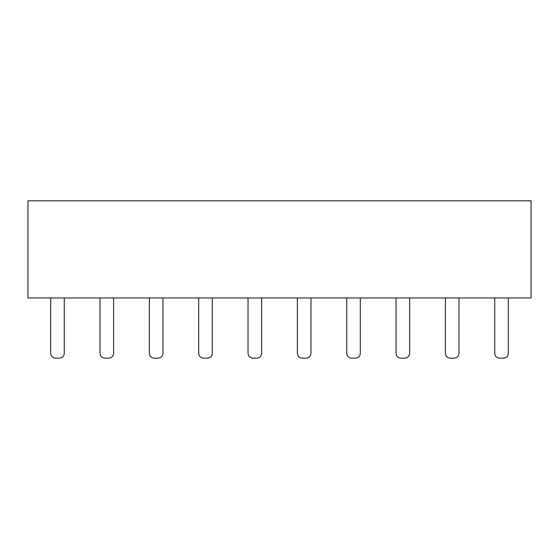 <?xml version="1.0" encoding="UTF-8"?>
<svg xmlns="http://www.w3.org/2000/svg" width="559" height="559" viewBox="0 0 559 559"><rect width="100%" height="100%" fill="white"/><g stroke="black" fill="none" stroke-linecap="round" stroke-linejoin="round"><path stroke-width="0.84" d="M27.95 297.954L27.95 200.828L531.05 200.828L531.05 297.954L27.95 297.954M248.035 297.954L248.035 353.316C248.322 356.265 249.936 357.879 252.892 358.172L256.77 358.172C259.725 357.879 261.339 356.265 261.626 353.316L261.626 297.954L261.626 353.316M212.287 353.316L212.287 297.954L212.287 353.316C212.001 356.265 210.387 357.879 207.431 358.172L203.553 358.172L207.431 358.172M162.948 353.316L162.948 297.954L162.948 353.316C162.662 356.265 161.048 357.879 158.092 358.172L154.207 358.172L158.092 358.172M113.61 353.316L113.61 297.954L113.61 353.316C113.323 356.265 111.709 357.879 108.753 358.172L104.868 358.172L108.753 358.172M64.271 353.316L64.271 297.954L64.271 353.316C63.985 356.265 62.37 357.879 59.415 358.172L55.53 358.172L59.415 358.172M55.53 358.172C52.581 357.879 50.967 356.265 50.68 353.316L50.68 297.954M104.868 358.172C101.92 357.879 100.306 356.265 100.019 353.316L100.019 297.954M154.207 358.172C151.258 357.879 149.644 356.265 149.358 353.316L149.358 297.954M203.553 358.172C200.597 357.879 198.983 356.265 198.697 353.316L198.697 297.954M297.374 297.954L297.374 353.316C297.661 356.265 299.275 357.879 302.23 358.172L306.108 358.172C309.064 357.879 310.678 356.265 310.965 353.316L310.965 297.954L310.965 353.316M346.713 297.954L346.713 353.316C346.999 356.265 348.613 357.879 351.569 358.172L355.447 358.172C358.403 357.879 360.017 356.265 360.303 353.316L360.303 297.954L360.303 353.316M396.051 297.954L396.051 353.316C396.338 356.265 397.952 357.879 400.908 358.172L404.793 358.172C407.742 357.879 409.356 356.265 409.642 353.316L409.642 297.954L409.642 353.316M445.39 297.954L445.39 353.316C445.677 356.265 447.291 357.879 450.247 358.172L454.132 358.172C457.08 357.879 458.694 356.265 458.981 353.316L458.981 297.954L458.981 353.316M494.729 297.954L494.729 353.316C495.015 356.265 496.63 357.879 499.585 358.172L503.47 358.172C506.419 357.879 508.033 356.265 508.32 353.316L508.32 297.954L508.32 353.316M499.585 358.172L503.47 358.172M450.247 358.172L454.132 358.172M400.908 358.172L404.793 358.172M351.569 358.172L355.447 358.172M302.23 358.172L306.108 358.172M252.892 358.172L256.77 358.172"/></g></svg>
